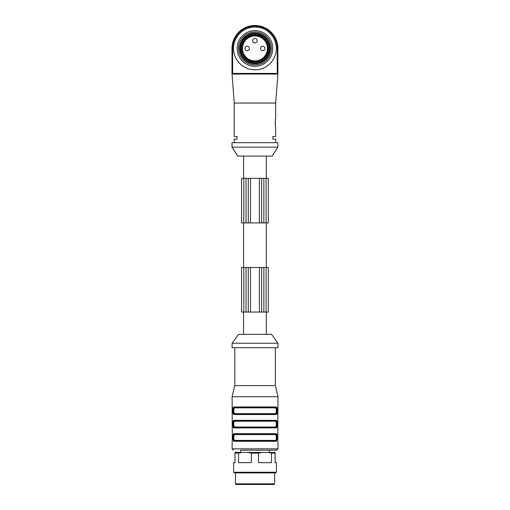 <?xml version="1.0" encoding="UTF-8"?>
<svg xmlns="http://www.w3.org/2000/svg" width="510" height="510" viewBox="0 0 510 510"><rect width="100%" height="100%" fill="white"/><g stroke="black" fill="none" stroke-linecap="round" stroke-linejoin="round"><path stroke-width="0.76" d="M243.589 178.353L243.589 156.073M277.899 147.154L272.104 156.073L237.794 156.073L231.999 147.154L277.899 147.154L277.899 142.698L231.999 142.698L231.999 147.154M275.674 142.698L275.674 139.134L272.895 139.134L272.895 136.463L275.674 136.463L275.674 127.105C275.145 127.379 275.145 117.912 275.674 118.192L275.674 103.039L234.23 103.039L234.23 136.463L237.003 136.463L237.003 139.134L234.23 139.134L234.23 142.698M275.19 122.355L275.215 121.622M275.266 120.876L275.33 120.213M275.419 119.589L275.547 118.811M275.547 126.493L275.419 125.721M275.33 125.065L275.26 124.364M275.215 123.669L275.196 123.299M232.668 74.071A0.669 0.669 0 0 1 231.999 73.408L277.23 73.408L277.23 48.444A22.274 22.274 0 0 0 254.955 26.169L254.943 26.169A22.274 22.274 0 0 0 232.668 48.444L232.668 74.071A0.669 0.669 0 0 1 231.999 73.408L231.999 48.444A22.944 22.944 0 0 1 254.943 25.5L254.955 25.5A22.944 22.944 0 0 1 277.899 48.444L277.899 74.071L231.999 74.071L231.999 73.408L234.23 103.039M277.899 73.408A0.669 0.669 0 0 1 277.23 74.071L277.23 73.408L277.899 73.408A0.669 0.669 0 0 1 277.23 74.071M244.921 48.444A2.231 2.231 0 0 0 248.262 50.375A2.231 2.231 0 0 0 248.262 46.518A2.231 2.231 0 0 0 244.921 48.444M264.97 48.444A2.231 2.231 0 0 0 261.63 46.518A2.231 2.231 0 0 0 261.63 50.375A2.231 2.231 0 0 0 264.97 48.444M254.943 38.416A2.231 2.231 0 0 0 253.017 41.763A2.231 2.231 0 0 0 256.874 41.763A2.231 2.231 0 0 0 254.943 38.416M267.871 48.444A12.922 12.922 0 0 1 248.485 59.638A12.922 12.922 0 0 1 248.485 37.255A12.922 12.922 0 0 1 267.871 48.444M270.319 48.444A15.377 15.377 0 0 1 247.261 61.761A15.377 15.377 0 0 1 247.261 35.133A15.377 15.377 0 0 1 270.319 48.444M246.03 33.01A17.825 17.825 0 0 1 272.773 48.444A17.825 17.825 0 0 1 246.03 63.884A17.825 17.825 0 0 1 246.03 33.01M244.252 29.918A21.388 21.388 0 0 1 276.337 48.444A21.388 21.388 0 0 1 244.252 66.969A21.388 21.388 0 0 1 244.252 29.918M246.7 34.164A16.486 16.486 0 0 1 271.435 48.444A16.486 16.486 0 0 1 246.7 62.724A16.486 16.486 0 0 1 246.7 34.164M241.581 178.353L241.581 222.915L248.268 222.915L248.268 178.353L241.581 178.353M266.092 178.353L266.092 222.915L268.317 222.915L268.317 178.353L261.636 178.353L261.636 222.915L248.268 222.915M261.636 178.353L248.268 178.353M266.092 222.915L261.636 222.915M266.316 267.476L266.316 222.915M241.581 267.476L241.581 312.043L248.268 312.043L248.268 267.476L241.581 267.476M266.092 267.476L266.092 312.043L268.317 312.043L268.317 267.476L248.268 267.476M261.636 267.476L261.636 312.043L248.268 312.043M266.092 312.043L261.636 312.043M254.968 484.5L236.111 484.5L235.441 483.831L274.66 483.831L273.991 484.5L254.968 484.5M275.285 472.917L234.817 472.917L233.656 472.247L276.439 472.247L275.285 472.917M275.068 453.084L271.46 453.084L271.46 462.666L258.538 462.666L258.538 453.084L251.379 453.084L247.267 452.415L275.094 452.415L275.068 462.666L276.439 462.666L276.439 472.247M251.379 453.084L251.379 462.666L238.521 462.666L238.521 453.084L234.963 453.084L234.982 452.415L247.267 452.415M234.963 453.084L234.963 462.666L233.656 462.666L233.656 472.247M275.132 462.666L275.132 453.084M271.46 453.084L267.336 452.415M262.669 452.415L258.538 453.084M242.626 452.415L238.521 453.084M277.931 440.831L278.001 448.851L276.662 450.183L240.567 450.183L240.567 452.415M234.798 434.59C233.478 434.475 233.465 440.487 234.798 440.385A0.446 0.408 -90 0 1 234.383 440.831C233.076 440.927 233.076 434.042 234.383 434.144L275.712 434.144A0.446 0.408 -90 0 0 275.304 434.59L234.798 434.59A0.446 0.408 90 0 0 234.383 434.144C232.675 434.048 232.675 440.927 234.383 440.831L275.712 440.831A0.446 0.408 90 0 1 275.304 440.385C276.624 440.493 276.63 434.488 275.304 434.59M275.712 434.144C277.019 434.048 277.019 440.927 275.712 440.831C277.427 440.927 277.427 434.048 275.712 434.144L234.383 434.144A0.446 0.408 -90 0 1 233.975 433.698L276.12 433.698A0.446 0.408 90 0 1 275.712 434.144M234.798 421.222C233.478 421.107 233.465 427.119 234.798 427.017A0.446 0.408 -90 0 1 234.383 427.456C233.076 427.558 233.076 420.673 234.383 420.775L275.712 420.775A0.446 0.408 -90 0 0 275.304 421.222L234.798 421.222A0.446 0.408 90 0 0 234.383 420.775C232.675 420.673 232.675 427.558 234.383 427.456L275.712 427.456A0.446 0.408 90 0 1 275.304 427.017C276.624 427.125 276.63 421.12 275.304 421.222M275.712 420.775C277.019 420.673 277.019 427.558 275.712 427.456C277.427 427.558 277.427 420.673 275.712 420.775L234.383 420.775A0.446 0.408 -90 0 1 233.975 420.329L276.12 420.329A0.446 0.408 90 0 1 275.712 420.775M234.798 407.853C233.478 407.739 233.465 413.75 234.798 413.642A0.446 0.408 -90 0 1 234.383 414.088C233.076 414.19 233.076 407.305 234.383 407.407C232.675 407.305 232.675 414.19 234.383 414.088L275.712 414.088A0.446 0.408 90 0 1 275.304 413.642C276.624 413.757 276.63 407.745 275.304 407.853L234.798 407.853A0.446 0.408 90 0 0 234.383 407.407A0.446 0.408 -90 0 1 233.975 406.961L276.12 406.961A0.446 0.408 90 0 1 275.712 407.407A0.446 0.408 -90 0 0 275.304 407.853M275.712 407.407C277.019 407.305 277.019 414.19 275.712 414.088C277.427 414.19 277.427 407.305 275.712 407.407L234.383 407.407L275.712 407.407M276.662 450.183L240.567 450.183M277.899 407.458L277.797 439.856M277.931 407.407L278.001 396.71L232.101 396.71L232.203 407.458M232.305 439.856L232.171 407.407M278.001 448.851L232.101 448.851L232.171 440.831M233.44 414.241L233.975 414.534C232.279 414.636 232.279 406.846 233.975 406.961M276.777 407.407L276.12 406.961C277.816 406.859 277.822 414.649 276.12 414.534A0.446 0.408 -90 0 0 275.712 414.088M276.662 420.622L276.12 420.329C277.816 420.227 277.822 428.017 276.12 427.903A0.446 0.408 -90 0 0 275.712 427.456M233.44 427.616L233.975 427.903C232.279 428.011 232.279 420.214 233.975 420.329M276.662 433.991L276.12 433.698C277.816 433.596 277.822 441.386 276.12 441.271A0.446 0.408 -90 0 0 275.712 440.831M233.325 440.831L233.975 441.271C232.279 441.379 232.279 433.583 233.975 433.698M234.383 440.831A0.446 0.408 90 0 0 233.975 441.271L276.12 441.271M234.383 427.456A0.446 0.408 90 0 0 233.975 427.903L276.12 427.903M234.383 414.088A0.446 0.408 90 0 0 233.975 414.534L276.12 414.534M275.323 347.692L275.323 385.573L234.772 385.573L232.101 396.71M275.323 385.573L278.001 396.71M278.001 347.692L232.101 347.692L232.101 343.236L278.001 343.236L278.001 347.692M278.001 343.236L271.537 334.324L238.559 334.324L232.101 343.236M266.316 334.324L266.316 312.043M232.668 48.444L231.999 48.444A22.944 22.944 0 0 1 254.943 25.5L254.943 26.169M254.955 26.169L254.955 25.5A22.944 22.944 0 0 1 277.899 48.444L277.23 48.444M242.467 48.444A12.476 12.476 0 0 0 261.184 59.249A12.476 12.476 0 0 0 261.184 37.638A12.476 12.476 0 0 0 242.467 48.444M268.668 48.444A13.725 13.725 0 0 1 248.083 60.333A13.725 13.725 0 0 1 248.083 36.561A13.725 13.725 0 0 1 268.668 48.444M269.548 48.444A14.605 14.605 0 0 1 247.643 61.092A14.605 14.605 0 0 1 247.643 35.802A14.605 14.605 0 0 1 269.548 48.444M243.812 178.353L243.812 222.915M246.037 178.353L246.037 222.915M250.493 178.353L250.493 222.915M259.405 178.353L259.405 222.915M263.861 178.353L263.861 222.915M243.812 267.476L243.812 312.043M246.037 267.476L246.037 312.043M250.493 267.476L250.493 312.043M259.405 267.476L259.405 312.043M263.861 267.476L263.861 312.043M234.798 440.385L275.304 440.385M234.798 427.017L275.304 427.017M234.798 413.642L275.304 413.642M266.316 178.353L266.316 156.073M275.674 103.039L277.899 74.071M231.999 73.408L231.999 74.071M243.589 267.476L243.589 222.915M235.441 472.917L235.441 483.831M274.66 472.917L274.66 483.831M269.535 450.183L269.535 452.415M232.101 448.851L233.44 450.183M234.772 347.692L234.772 385.573M243.589 334.324L243.589 312.043"/></g></svg>

